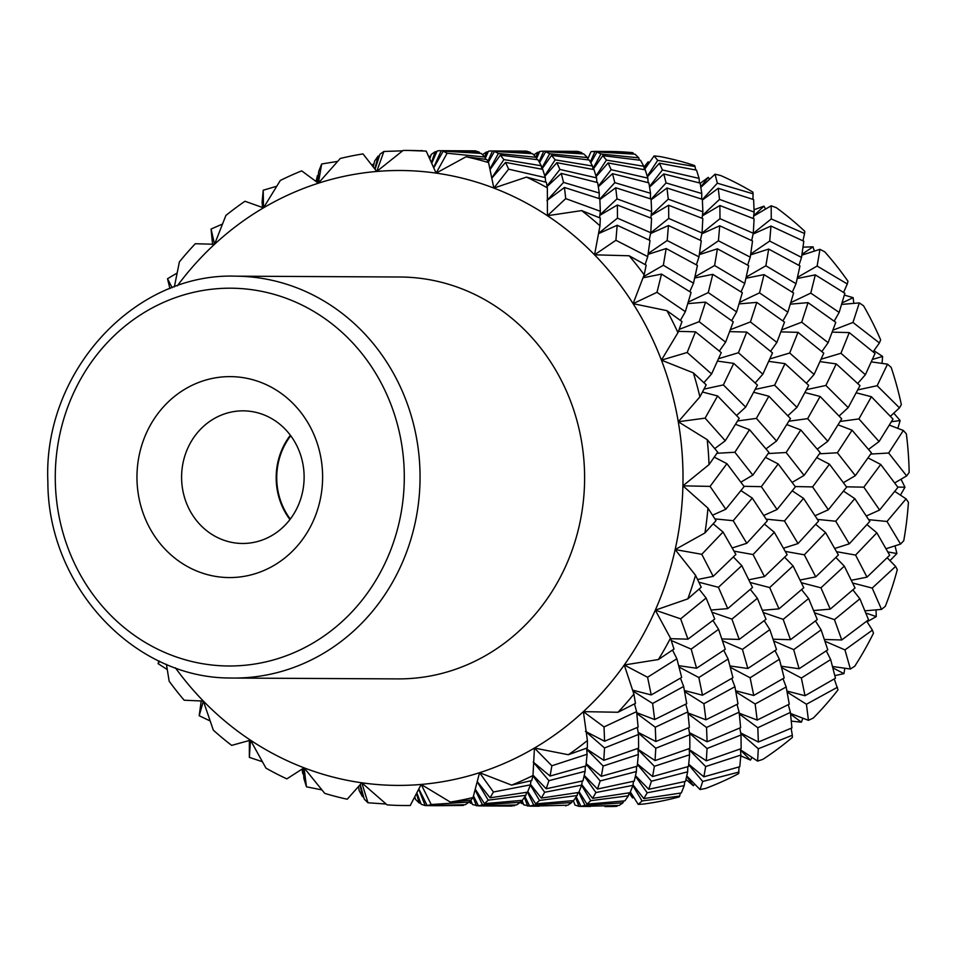 <?xml version="1.0" encoding="UTF-8"?>
<svg xmlns="http://www.w3.org/2000/svg" width="957" height="957" viewBox="0 0 957 957"><rect width="100%" height="100%" fill="white"/><g stroke="black" fill="none" stroke-linecap="round" stroke-linejoin="round"><path stroke-width="1.44" d="M229.489 677.999A200.946 185.658 -89.7 0 0 233.376 678.058L397.945 678.896A200.946 185.658 -89.7 0 0 584.548 483.106A200.946 185.658 -89.7 0 0 399.978 277.004L235.422 276.166C133.633 272.733 42.802 372.632 47.874 481.873C47.766 585.54 132.927 677.771 229.453 677.999L233.376 678.058A200.946 185.658 -89.7 0 0 419.991 482.268A200.946 185.658 -89.7 0 0 239.31 276.238A200.946 185.658 -89.7 0 0 235.422 276.166M227.323 577.538A100.473 92.829 -89.7 0 0 322.581 479.672A100.473 92.829 -89.7 0 0 232.24 376.651A100.473 92.829 -89.7 0 0 136.995 474.516A100.473 92.829 -89.7 0 0 227.323 577.538M241.236 543.444A66.308 61.26 -89.7 0 0 242.516 543.468A66.308 61.26 -89.7 0 0 304.111 478.165A66.308 61.26 -89.7 0 0 244.478 410.864A66.308 61.26 -89.7 0 0 243.198 410.852A66.308 61.26 -89.7 0 0 181.603 476.155A66.308 61.26 -89.7 0 0 241.236 543.444M290.294 519.077A65.71 60.71 90.3 0 1 290.725 435.722M289.935 519.555A66.308 61.26 90.3 0 1 290.366 435.244M177.332 285.844A307.448 284.05 90.3 0 1 214.547 244.274A307.448 284.05 90.3 0 1 263.486 207.836A307.448 284.05 90.3 0 1 318.358 183.206A307.448 284.05 90.3 0 1 376.747 171.459A307.448 284.05 90.3 0 1 406.474 170.597A307.448 284.05 90.3 0 1 436.117 173.109A307.448 284.05 90.3 0 1 493.848 188.074A307.448 284.05 90.3 0 1 547.44 215.72A307.448 284.05 90.3 0 1 594.548 254.825A307.448 284.05 90.3 0 1 633.103 303.668A307.448 284.05 90.3 0 1 661.419 360.143A307.448 284.05 90.3 0 1 678.274 421.762A307.448 284.05 90.3 0 1 682.915 485.833A307.448 284.05 90.3 0 1 675.152 549.569A307.448 284.05 90.3 0 1 655.306 610.159A307.448 284.05 90.3 0 1 624.263 664.983A307.448 284.05 90.3 0 1 583.375 711.637A307.448 284.05 90.3 0 1 534.437 748.063A307.448 284.05 90.3 0 1 479.565 772.694A307.448 284.05 90.3 0 1 421.176 784.441A307.448 284.05 90.3 0 1 391.449 785.302A307.448 284.05 90.3 0 1 361.806 782.802A307.448 284.05 90.3 0 1 304.075 767.825A307.448 284.05 90.3 0 1 250.483 740.18A307.448 284.05 90.3 0 1 203.374 701.086A307.448 284.05 90.3 0 1 175.394 667.807M433.832 167.69L443.199 151.134L481.227 153.407L484.96 157.068L447.122 153.228L436.117 173.109L466.071 156.769L486.73 159.496L488.572 162.606L493.848 188.074L526.47 177.105L546.363 182.32L547.344 187.871L547.44 215.72L581.629 210.6L600.302 218.076L599.979 225.828L594.548 254.825L629.132 255.77L646.178 265.185L644.157 274.803L633.103 303.668L666.921 310.654L681.994 321.588L677.951 332.653L661.419 360.143L693.335 372.859L706.194 384.846L699.902 396.868L678.274 421.762L707.211 439.658L717.702 452.159L709.029 464.612L682.915 485.833L707.965 508.131L716.027 520.62L704.938 532.953L675.152 549.569L695.536 575.277L701.242 587.215L687.808 598.891L655.306 610.159L670.486 638.175L673.991 649.037L658.392 659.54L624.263 664.983L633.905 694.076L635.46 703.383L617.983 712.259L583.375 711.637L587.395 740.539L587.347 747.884L568.326 754.726L534.437 748.063L532.989 775.517L531.745 780.589L511.612 785.111L479.565 772.694L473.057 797.504A327.545 302.615 90.3 0 1 450.304 802.074L421.176 784.441L410.218 805.519L404.99 805.531A327.545 302.615 90.3 0 1 398.65 805.435A327.545 302.615 90.3 0 1 387.095 804.873L361.806 782.802L347.224 799.215A327.545 302.615 90.3 0 1 324.734 793.377L304.075 767.825L286.837 778.878A327.545 302.615 90.3 0 1 265.95 768.112L250.483 740.18L231.678 745.383A327.545 302.615 90.3 0 1 213.327 730.155L203.374 701.086L184.163 700.213A327.545 302.615 90.3 0 1 169.15 681.181L166.434 664.314M643.092 277.793L661.514 274.085L691.086 292.495L685.356 311.647L656.992 292.328L633.103 303.668M680.391 320.404L685.356 311.647M719.329 351.04L725.609 342.175L699.16 321.684L679.183 329.387M687.868 303.632L705.524 302.125L733.265 321.851L725.609 342.175M699.16 321.684L705.524 302.125M656.992 292.328L661.514 274.085M666.921 310.654A327.545 302.615 90.3 0 1 677.951 332.653M687.162 352.487L695.476 331.828L721.255 352.655L711.589 373.936L687.162 352.487L661.419 360.143M678.453 331.349L695.476 331.828M693.335 372.859A327.545 302.615 90.3 0 1 699.902 396.868M702.474 392.023L717.606 395.959L739.211 418.305L725.274 440.77L705.106 418.137L717.606 395.959M705.106 418.137L678.274 421.762M802.947 240.817L804.574 233.52L771.258 218.938L753.267 233.364M752.932 199.343L753.075 193.804L717.331 183.194L702.366 199.582M695.643 169.951L695.057 166.542L657.698 160.369L647.303 176.208M593.089 169.389L602.826 155.656L640.532 160.286L643.786 166.279L644.36 169.688L654.109 155.919L659.78 156.517A327.545 302.615 90.3 0 1 694.591 165.537L695.057 166.542M657.698 160.369L654.109 155.919M649.229 162.798L648.164 161.817L643.929 167.128M648.164 161.817L644.228 168.887M593.771 151.385L608.257 151.469A327.545 302.615 90.3 0 1 614.597 151.565A327.545 302.615 90.3 0 1 632.469 152.642L591.964 151.541L590.959 151.768L587.825 158.862M633.498 154.065L633.067 152.929M639.372 160.118L638.75 157.845L600.912 154.005L597.001 151.924L635.017 154.185L638.75 157.845M647.47 176.794L659.385 163.192L696.529 170.131L699.088 178.397L662.435 169.963L649.564 186.495M731.662 320.667L736.615 311.898L708.252 292.591L688.334 302.089M736.591 415.494L745.682 407.096L723.36 384.929L703.993 389.116M717.559 361.1L733.732 363.385L757.454 385.097L745.682 407.096M723.36 384.929L733.732 363.385M755.181 382.944L762.849 374.187L738.421 352.75L718.635 358.672M729.712 331.612L746.735 332.079L772.514 352.918L762.849 374.187M770.588 351.303L776.869 342.427L750.432 321.935L730.454 329.639M739.139 303.895L756.784 302.376L784.513 322.114L776.869 342.427M751.676 240.554L753.291 233.269L719.987 218.675L702.007 233.101M719.987 218.675L719.891 205.528L754.092 218.854L753.291 233.269M702.378 215.827L719.891 205.528M753.35 218.555L754.14 212.071L719.52 199.403L702.438 215.421M702.402 200.049L718.24 188.266L753.626 199.582L754.14 212.071M719.52 199.403L718.24 188.266M771.258 218.938L771.163 205.791L776.354 207.705A327.545 302.615 90.3 0 1 804.753 231.283L804.574 233.52M753.649 216.091L771.163 205.791M701.852 233.795L719.712 225.78L752.537 240.973L750.252 257.146L718.432 240.805L699.507 253.725M747.644 265.101L750.252 257.146M718.432 240.805L719.712 225.78M699.364 254.61L717.415 248.808L748.697 265.699L744.761 283.451L714.604 265.532L695.033 276.788M741.041 291.909L744.761 283.451M714.604 265.532L717.415 248.808M694.758 277.973L712.774 274.348L742.345 292.758L736.615 311.898M708.252 292.591L712.774 274.348M750.432 321.935L756.784 302.376M746.017 278.224L764.033 274.611L793.604 293.021L787.874 312.161L759.511 292.842L764.033 274.611M759.511 292.842L739.594 302.352M750.623 254.861L768.686 249.071L799.968 265.962L796.033 283.715L765.863 265.783L768.686 249.071M765.863 265.783L746.293 277.051M769.703 241.056L770.983 226.043L803.808 241.236L801.523 257.409L769.703 241.056L750.767 253.988M753.123 234.058L770.983 226.043M798.916 265.364L801.523 257.409M792.3 292.172L796.033 283.715M782.91 320.93L787.874 312.161M790.398 304.159L808.043 302.639L835.784 322.377L828.128 342.69L801.691 322.198L781.713 329.902M801.691 322.198L808.043 302.639M810.782 293.105L815.304 274.862L844.887 293.285L839.145 312.425L810.782 293.105L790.853 302.615M797.289 278.487L815.304 274.862M817.134 266.046L819.958 249.322L824.731 251.799A327.545 302.615 90.3 0 1 847.974 281.25L847.304 283.978L817.134 266.046L797.552 277.315M801.894 255.124L819.958 249.322M789.681 353.013L797.994 332.342L823.774 353.181L814.108 374.45L789.681 353.013L769.895 358.923M780.972 331.876L797.994 332.342M738.421 352.75L746.735 332.079M774.62 385.192L784.991 363.648L808.713 385.36L796.942 407.359L774.62 385.192L755.252 389.379M768.818 361.351L784.991 363.648M766.031 448.857L776.534 441.033L756.377 418.388L737.644 420.948M753.733 392.286L768.866 396.21L790.47 418.568L776.534 441.033M756.377 418.388L768.866 396.21M714.759 448.594L725.274 440.77M735.598 424.334L749.546 429.681L768.961 452.422L752.836 475.127L734.868 452.254L749.546 429.681M734.868 452.254L716.937 453.283M703.909 382.68L711.589 373.936M689.782 291.646L693.514 283.2L663.345 265.268L643.487 276.693M648.104 254.347L666.168 248.545L697.438 265.436L693.514 283.2M696.385 264.85L698.993 256.883L667.185 240.542L648.248 253.473M650.593 233.532L668.453 225.517L701.266 240.709L698.993 256.883M667.185 240.542L668.453 225.517M700.416 240.291L702.031 233.006L668.728 218.423L650.748 232.838M651.131 215.564L668.62 205.265L702.821 218.591L702.031 233.006M668.728 218.423L668.62 205.265M702.079 218.292L702.869 211.808L668.261 199.14L651.179 215.146M651.143 199.786L666.969 188.015L702.354 199.319L702.869 211.808M668.261 199.14L666.969 188.015M701.66 199.08L701.792 193.541L666.06 182.931L651.107 199.307M649.647 187.01L663.787 173.935L700.153 183.11L701.792 193.541M666.06 182.931L663.787 173.935M699.411 182.907L699.088 178.397M662.435 169.963L659.385 163.192M645.257 169.868L647.817 178.134L611.164 169.7L608.114 162.941L645.257 169.868M648.14 182.643L647.817 178.134M650.389 198.817L650.533 193.278L614.801 182.667L612.516 173.672L648.882 182.847L650.533 193.278M650.82 218.029L651.609 211.545L617.002 198.889L615.71 187.751L651.095 199.056L651.609 211.545M649.157 240.04L650.772 232.742L617.468 218.16L598.747 233.161M599.86 215.301L617.361 205.013L651.561 218.328L650.772 232.742M663.345 265.268L666.168 248.545M650.006 240.458L647.733 256.62L615.913 240.279L617.181 225.266L650.006 240.458M645.126 264.587L647.733 256.62M700.919 187.273L715.058 174.198L720.561 175.478A327.545 302.615 90.3 0 1 752.872 192.142L753.075 193.804M717.331 183.194L715.058 174.198M709.627 179.21L708.24 177.392L700.835 186.759M708.24 177.392L700.201 183.337M765.528 209.105L764.009 206.15L754.116 209.703M764.009 206.15L753.709 215.684M814.335 251.129L813.019 246.834L803.079 247.145M813.019 246.834L802.038 254.251M843.584 292.435L847.304 283.978M713.18 523.838L723.037 532.02L735.885 554.462L713.192 576.353L701.78 554.294L675.152 549.569M873.119 351.817L879.411 342.953L852.962 322.461L832.973 330.165M852.962 322.461L859.326 302.902L863.573 305.809A327.545 302.615 90.3 0 1 880.643 339.855L879.411 342.953M841.67 304.41L859.326 302.902M853.788 303.381L853.142 297.675L842.136 302.879M853.142 297.675L844.385 295.091M834.181 321.193L839.145 312.425M832.243 332.127L849.266 332.605L875.057 353.444L865.379 374.713L840.952 353.265L821.166 359.186M857.711 383.47L865.379 374.713M871.348 361.878L887.522 364.174L891.182 367.404A327.545 302.615 90.3 0 1 901.338 404.548L899.472 407.873L877.15 385.707L887.522 364.174M877.15 385.707L857.783 389.906M840.952 353.265L849.266 332.605M820.077 361.614L836.251 363.911L859.984 385.623L848.201 407.61L825.879 385.456L806.512 389.643M839.11 416.02L848.201 407.61M825.879 385.456L836.251 363.911M806.44 383.207L814.108 374.45M804.993 392.549L820.125 396.473L841.729 418.831L827.793 441.297L807.636 418.652L788.903 421.2M817.278 449.12L827.793 441.297M843.452 482.651L855.355 475.641L837.387 452.769L819.467 453.797M838.117 424.86L852.065 430.195L871.492 452.948L855.355 475.641M837.387 452.769L852.065 430.195M807.636 418.652L820.125 396.473M786.857 424.597L800.794 429.944L820.221 452.685L804.095 475.39L786.128 452.517L768.208 453.546M792.193 482.388L804.095 475.39M816.799 457.673L829.456 464.193L846.682 487.089L828.343 509.77L812.577 486.91L829.456 464.193M812.577 486.91L795.219 486.551M786.128 452.517L800.794 429.944M765.54 457.41L778.197 463.93L795.411 486.826L777.084 509.507L761.329 486.658L743.96 486.3M763.842 515.452L777.084 509.507M761.329 486.658L778.197 463.93M740.933 482.125L752.836 475.127M740.993 490.618L752.274 498.083L767.299 520.883L746.771 543.289L733.194 520.704L714.939 518.897M732.284 547.942L746.771 543.289M733.194 520.704L752.274 498.083M744.151 486.563L725.813 509.244L710.058 486.395L726.925 463.678L744.151 486.563M712.57 515.189L725.813 509.244M764.44 524.101L774.309 532.283L787.144 554.725L764.464 576.616L753.051 554.546L774.309 532.283M753.051 554.546L734.067 551.16M784.465 520.967L803.533 498.346L818.546 521.134L798.018 543.552L784.465 520.967L766.21 519.161M792.252 490.869L803.533 498.346M787.85 415.757L796.942 407.359M858.908 418.915L871.396 396.736L893.001 419.082L879.064 441.56L858.908 418.915L840.162 421.463M856.264 392.813L871.396 396.736M821.848 351.566L828.128 342.69M882.043 363.397L882.617 356.435L873.932 350.681M882.617 356.435L872.437 359.449M699.088 589.117L706.11 598.017L714.747 619.023L687.963 639.168L680.654 618.844L655.306 610.159M670.666 638.69L687.963 639.168M680.654 618.844L706.11 598.017M712.941 620.435L718.599 629.347L725.262 649.289L696.576 668.237L691.157 649.121L671.264 640.496M691.157 649.121L718.599 629.347M711.183 610.028L727.739 608.616L718.42 587.299L698.897 582.227M733.373 556.974L741.807 565.635L752.513 587.466L727.739 608.616M748.864 579.763L764.464 576.616M783.544 548.205L798.018 543.552M815.101 515.715L828.343 509.77M868.549 449.383L879.064 441.56M890.393 416.283L899.472 407.873M897.822 428.341L900.142 420.554L893.778 413.149M900.142 420.554L891.434 421.726M889.388 425.123L903.336 430.459L906.351 433.868A327.545 302.615 90.3 0 1 909.15 472.495L906.638 475.904L888.67 453.032L903.336 430.459M888.67 453.032L870.726 454.061M866.36 515.979L879.615 510.033L863.848 487.173L846.478 486.814M868.071 457.925L880.727 464.456L897.953 487.352L879.615 510.033M863.848 487.173L880.727 464.456M835.724 521.23L854.792 498.609L869.817 521.398L849.29 543.815L835.724 521.23L817.457 519.412M843.524 491.132L854.792 498.609M815.699 524.364L825.568 532.547L838.404 554.988L815.723 576.88L804.311 554.809L825.568 532.547M804.311 554.809L785.326 551.423M784.632 557.237L793.066 565.886L803.76 587.73L778.998 608.867L769.679 587.562L793.066 565.886M769.679 587.562L750.168 582.49M718.42 587.299L741.807 565.635M731.914 619.107L757.37 598.281L766.007 619.287L739.223 639.432L731.914 619.107L712.092 612.277M750.348 589.38L757.37 598.281M695.536 575.277A327.545 302.615 90.3 0 1 687.808 598.891M697.593 579.499L713.192 576.353M701.78 554.294L723.037 532.02M670.486 638.175A327.545 302.615 90.3 0 1 658.392 659.54M647.578 677.257L676.874 658.763L681.683 677.424L651.227 694.949L647.578 677.257L624.263 664.983M672.508 650.054L676.874 658.763M900.453 495.152L904.975 487.221L897.75 487.077M894.795 491.396L906.076 498.872L908.42 502.305A327.545 302.615 90.3 0 1 903.743 540.729L900.561 544.066L886.995 521.481L868.729 519.675M886.995 521.481L906.076 498.872M886.074 548.72L900.561 544.066M889.974 560.635L896.9 553.541L887.869 551.938M896.9 553.541L895.034 545.849M887.175 557.752L895.608 566.412L897.295 569.726A327.545 302.615 90.3 0 1 885.345 606.26L881.529 609.394L872.21 588.077L895.608 566.412M634.491 703.885L636.608 711.625L638.116 727.129L604.573 741.244L604.023 726.949L636.608 711.625M604.023 726.949L583.375 711.637M585.421 731.363L604.573 741.244M637.314 727.487L638.51 734.474L638.618 748.135L603.795 760.325L604.525 747.967L638.51 734.474M604.525 747.967L586.39 732.189M636.74 712.69L654.648 719.556L652.638 703.467L632.984 691.074M680.475 678.154L683.657 686.468L686.731 703.646L654.648 719.556M652.638 703.467L683.657 686.468M632.697 690.141L651.227 694.949M684.47 690.535L702.486 695.213L698.849 677.52L679.135 667.101M723.767 650.317L728.133 659.026L732.942 677.688L702.486 695.213M730.035 665.964L747.836 668.488L742.429 649.384L722.523 640.759M764.2 620.698L769.847 629.61L776.51 649.552L747.836 668.488M773.184 639.216L790.482 639.695L783.173 619.37L763.351 612.54M801.607 589.644L808.629 598.532L817.266 619.55L790.482 639.695M793.688 649.636L821.118 629.873L827.781 649.815L799.095 668.752L793.688 649.636L773.782 641.011M815.46 620.961L821.118 629.873M783.173 619.37L808.629 598.532M813.701 610.554L830.257 609.13L820.939 587.813L801.428 582.741M835.892 557.488L844.325 566.149L855.032 587.993L830.257 609.13M820.939 587.813L844.325 566.149M800.124 580.014L815.723 576.88M851.383 580.277L866.994 577.143L855.57 555.072L836.597 551.687M866.97 524.615L876.839 532.81L889.675 555.239L866.994 577.143M872.21 588.077L852.687 583.004M855.57 555.072L876.839 532.81M834.803 548.469L849.29 543.815M834.444 619.634L859.9 598.795L868.549 619.801L841.753 639.958L834.444 619.634L814.61 612.803M852.878 589.907L859.9 598.795M762.442 610.291L778.998 608.867M742.429 649.384L769.847 629.61M721.925 638.953L739.223 639.432M775.026 650.581L779.393 659.289L784.202 677.951L753.745 695.476L750.109 677.771L779.393 659.289M750.109 677.771L730.394 667.364M698.849 677.52L728.133 659.026M678.776 665.701L696.576 668.237M703.897 703.73L734.916 686.731L737.991 703.897L705.907 719.808L703.897 703.73L684.662 691.588M731.734 678.417L734.916 686.731M655.282 727.212L687.868 711.876L689.375 727.38L655.844 741.508L655.282 727.212L636.836 713.467M685.762 704.149L687.868 711.876M633.905 694.076A327.545 302.615 90.3 0 1 617.983 712.259M587.395 740.539A327.545 302.615 90.3 0 1 568.326 754.726M551.866 765.767L587.084 754.272L585.971 765.935L550.06 776.043L551.866 765.767L534.437 748.063M586.641 748.147L587.084 754.272M493.417 792.001L530.453 784.848L527.522 792.181L490.068 797.815L493.417 792.001L479.565 772.694M530.944 780.768L530.453 784.848M532.989 775.517A327.545 302.615 90.3 0 1 511.612 785.111M469.791 800.208L469.193 802.014L465.305 804.693L427.205 805.615L431.212 804.526L421.176 784.441M790.53 713.479L808.45 720.334L806.428 704.244L787.192 692.102M834.863 675.618L843.954 673.644L832.925 667.878M834.277 678.932L837.985 689.889A327.545 302.615 90.3 0 1 813.33 718.013L808.45 720.334M806.428 704.244L837.447 687.246M801.368 678.034L830.664 659.552L835.473 678.214L805.016 695.727L801.368 678.034L781.654 667.615M786.989 691.062L805.016 695.727M843.954 673.644L844.828 668.225M844.959 649.899L872.389 630.137L873.478 633.175A327.545 302.615 90.3 0 1 854.757 666.228L850.378 669.015L844.959 649.899L825.054 641.274M832.566 666.491L850.378 669.015M533.013 775.194L546.22 788.759L548.911 780.673L533.228 762.071L550.06 776.043M477.376 781.725L490.068 797.815M526.529 792.348L525.872 795.303L522.343 800.327L484.457 803.629L488.249 800.16L525.872 795.303M488.249 800.16L477.316 781.965M475.378 789.322L484.457 803.629M482.472 804.777L520.464 802.277L516.565 804.957L478.476 805.878L482.472 804.777L475.198 789.968M521.051 800.471L520.464 802.277M530.513 784.369L541.327 798.078L544.689 792.264L532.929 775.768M786.176 686.982L789.262 704.161L757.178 720.071L755.157 703.993L786.176 686.982L782.993 678.669M826.298 650.844L830.664 659.552M755.157 703.993L735.921 691.851M739.259 713.216L757.178 720.071M739.127 712.14L740.634 727.643L707.091 741.771L706.541 727.476L739.127 712.14L737.022 704.412M689.411 732.643L707.091 741.771M706.541 727.476L688.095 713.743M689.77 734.737L689.865 748.398L655.055 760.576L655.784 748.23L689.77 734.737L688.573 727.739M637.96 749.259L655.055 760.576M655.784 748.23L638.247 732.942M638.343 754.523L637.23 766.198L601.319 776.306L603.137 766.031L638.343 754.523L637.9 748.41M603.137 766.031L586.725 749.331M586.246 763.782L601.319 776.306M585.265 766.15L585.146 771.294L583.004 780.852L546.22 788.759M548.911 780.673L585.146 771.294M544.689 792.264L581.712 785.111L578.77 792.444L541.327 798.078M582.215 781.032L581.712 785.111M757.812 727.727L790.398 712.403L791.918 727.906L758.363 742.034L757.812 727.727L739.354 713.994M788.293 704.663L790.398 712.403M740.67 732.906L758.363 742.034M758.315 748.745L792.312 735.263L792.384 737.392A327.545 302.615 90.3 0 1 762.873 759.356L757.597 761.102L758.315 748.745L740.766 733.457M791.116 728.265L792.312 735.263M739.833 728.002L741.029 735L741.137 748.661L706.314 760.839L707.044 748.494L689.507 733.206M688.227 748.853L706.314 760.839M707.044 748.494L741.029 735M689.16 748.661L689.602 754.786L688.49 766.461L652.578 776.57L654.397 766.282L637.984 749.594M637.506 764.045L652.578 776.57M635.568 775.756L648.75 789.286L651.43 781.199L637.446 764.523M687.784 766.677L687.664 771.809L685.535 781.367L648.75 789.286M651.43 781.199L687.664 771.809M654.397 766.282L689.602 754.786M636.525 766.413L636.393 771.557L634.264 781.103L597.479 789.023L600.171 780.936L586.186 764.272M584.32 775.505L597.479 789.023M600.171 780.936L636.393 771.557M577.789 792.611L577.131 795.554L573.602 800.59L535.717 803.892L539.509 800.423L577.131 795.554M539.509 800.423L530.369 785.099M633.474 781.295L632.972 785.362L630.041 792.695L592.586 798.341L595.936 792.528L632.972 785.362M595.936 792.528L584.201 776.043M705.668 766.545L740.874 755.049L739.761 766.724L703.85 776.821L705.668 766.545L689.243 749.857M740.431 748.924L740.874 755.049M586.701 748.996L603.795 760.325M638.152 732.392L655.844 741.508M687.999 712.953L705.907 719.808M735.718 690.798L753.745 695.476M781.295 666.228L799.095 668.752M824.456 639.479L841.753 639.958M866.731 621.225L872.389 630.137M867.102 621.799L876.253 616.595L865.882 613.054M864.972 610.817L881.529 609.394M876.253 616.595L876.038 609.86M791.367 721.135L801.404 722.188L790.626 714.245M801.404 722.188L802.839 718.181M739.498 749.116L757.597 761.102M740.826 755.851L750.467 760.097L740.515 750.109M750.467 760.097L752.011 757.406M739.067 766.94L738.66 773.603A327.545 302.615 90.3 0 1 705.572 788.448L700.022 789.549L702.713 781.45L688.705 764.775M360.275 784.632L364.234 799.095L367.967 802.767L361.806 782.802M367.967 802.767L386.09 804.036M358.528 786.702L359.198 790.673L362.464 796.667L360.059 784.896M362.464 796.667L363.612 796.834M416.905 793.054L421.2 804.275L425.183 805.567L418.771 789.369M463.296 805.447L436.643 805.698L463.296 805.447L463.595 804.765M473.5 795.973L478.476 805.878M527.845 791.487L535.717 803.892M581.772 784.632L592.586 798.341M688.765 764.296L703.85 776.821M702.713 781.45L738.936 772.072M633.032 784.884L643.858 798.593L647.207 792.791L635.46 776.294M684.745 781.558L684.243 785.625L681.312 792.958L643.858 798.593M647.207 792.791L684.243 785.625M590.768 800.674L628.39 795.817L624.873 800.853L586.976 804.155L590.768 800.674L581.629 785.362M629.993 792.707L632.613 797.947L629.048 792.875L628.39 795.817M572.31 800.734L571.724 802.54L567.824 805.22L529.723 806.141L533.731 805.04L571.724 802.54M533.731 805.04L527.451 792.193M514.854 805.028L511.744 806.081L487.903 805.961L514.555 805.698M470.76 800.1L472.459 804.538L478.464 805.866M479.325 805.878L487.903 805.961M476.442 805.83L473.129 797.217M425.183 805.567L427.205 805.603L418.915 789.07M428.054 805.615L436.643 805.698M414.848 797.002L415.494 799.358L419.238 803.031L416.534 793.772M419.238 803.031L420.769 803.15M431.212 804.526L469.193 802.014M303.166 768.459L303.907 778.555L306.455 786.81L321.767 789.872M306.455 786.81L304.075 767.825M686.839 776.007L700.022 789.549M579.105 791.75L586.976 804.155M525.01 796.726L529.723 806.141M249.37 740.539L249.358 757.37L262.218 761.664M249.358 757.37L250.483 740.18M301.993 769.261L302.831 773.842L303.572 774.046M302.831 773.842L302.795 768.71M469.086 802.122L472.016 803.413M470.497 803.282L469.696 800.483M522.02 800.363L523.718 804.801L529.723 806.117M530.585 806.129L539.162 806.213M527.702 806.093L524.436 797.588M566.113 805.292L565.826 805.961M623.581 800.985L622.995 802.791L619.107 805.471L580.995 806.392L585.002 805.304L622.995 802.791M585.002 805.304L578.722 792.444M642.039 800.937L679.673 796.08L679.159 796.93A327.545 302.615 90.3 0 1 643.953 804.012L638.259 804.406L642.039 800.937L632.888 785.613M680.331 793.126L679.673 796.08M686.025 779.512L693.382 785.721L686.719 776.546M693.382 785.721L694.722 784.106M630.376 791.989L638.259 804.406M576.27 796.966L580.995 806.392L578.973 806.344L575.707 797.839M201.209 701.074L199.188 715.716L203.374 701.086M199.188 715.716L209.966 720.884M158.862 660.928L158.108 663.668L167.212 669.517M158.108 663.668L159.616 661.275M176.985 273.116L167.511 278.738L169.939 288.595M167.511 278.738L172.164 287.722M174.353 286.909L179.39 261.907A327.545 302.615 90.3 0 1 195.324 243.724L214.547 244.274L225.9 215.445A327.545 302.615 90.3 0 1 244.98 201.257L263.486 207.836L280.317 180.466A327.545 302.615 90.3 0 1 301.694 170.872L318.358 183.206L340.249 158.479A327.545 302.615 90.3 0 1 363.002 153.91L376.747 171.459L403.088 150.464A327.545 302.615 90.3 0 1 408.316 150.452A327.545 302.615 90.3 0 1 414.656 150.548A327.545 302.615 90.3 0 1 426.212 151.11L436.117 173.109M262.517 207.442L262.11 201.903L263.223 190.228L263.486 207.836M317.389 182.428L318.741 171.327L321.672 163.982L318.358 183.206M318.25 175.394L317.449 175.586L317.066 182.177M317.449 175.586L316.049 181.375M337.546 161.398L321.672 163.982M276.585 186.28L263.223 190.228M222.299 224.141L211.078 229.046L212.586 244.549M211.078 229.046L214.547 244.274M520.357 802.373L521.756 803.545L520.967 800.734M521.756 803.545L523.288 803.665M573.303 800.626L574.99 805.052L578.973 806.344M617.397 805.555L616.499 806.368A327.545 302.615 90.3 0 1 604.92 806.548L617.098 806.225M632.613 797.947L633.618 797.109M581.856 806.392L590.445 806.476M473.057 797.504L471.083 800.064L450.304 802.074M904.975 487.221L901.004 479.218M894.723 482.914L906.638 475.904M714.281 457.147L726.925 463.678M710.058 486.395L682.915 485.833M707.965 508.131A327.545 302.615 90.3 0 1 704.938 532.953M707.211 439.658A327.545 302.615 90.3 0 1 709.029 464.612M599.142 198.566L599.273 193.015L563.541 182.416L546.949 200.515L564.451 187.488L599.836 198.793L600.35 211.282L565.731 198.625L547.44 215.72M599.561 217.765L600.35 211.282M598.675 233.568L617.181 225.266M615.913 240.279L594.548 254.825M581.629 210.6A327.545 302.615 90.3 0 1 599.979 225.828M565.731 198.625L564.451 187.488M617.468 218.16L617.361 205.013M547.129 186.483L561.257 173.408L597.635 182.584L599.273 193.015M617.002 198.889L599.907 214.894M599.883 199.523L615.71 187.751M563.541 182.416L561.257 173.408M596.881 182.38L596.558 177.87L559.905 169.437L547.045 185.981M544.94 176.267L556.854 162.678L593.998 169.616L596.558 177.87M559.905 169.437L556.854 162.678M593.101 169.425L592.515 166.016L555.168 159.843L551.567 155.393L541.829 169.126L541.255 165.752L503.908 159.592L491.898 177.763M503.908 159.592L500.308 155.142L538.001 159.759L541.255 165.752M555.168 159.843L544.784 175.669M551.567 155.393L589.261 160.022L592.515 166.016M588.1 159.855L587.478 157.582L549.653 153.754L541.698 168.336M539.616 162.451L545.729 151.661L583.746 153.921L587.478 157.582M549.653 153.754L545.729 151.661M530.956 153.539L530.525 152.414L492.448 150.943L487.891 161.374M492.448 150.943L526.541 151.122L530.525 152.414M582.215 153.802L581.784 152.677L543.708 151.206L539.15 161.625M543.708 151.206L577.801 151.385L581.784 152.677M536.566 158.575L539.688 151.505L542.499 151.134M524.52 151.086L523.658 151.074M539.389 152.175L537.678 152.259L536.052 157.115M575.791 151.35L574.93 151.338M537.678 152.259L533.791 154.938M594.979 151.469L590.409 161.9M600.912 154.005L592.957 168.599M590.876 162.726L597.001 151.924M643.786 166.279L606.427 160.106L602.826 155.656M606.427 160.106L596.044 175.932M536.841 159.592L536.219 157.331L498.394 153.491L490.008 168.839M498.394 153.491L494.47 151.397L532.487 153.658L536.219 157.331M611.164 169.7L598.304 186.22M596.199 176.531L608.114 162.941M598.388 186.735L612.516 173.672M614.801 182.667L599.848 199.044M542.739 169.353L545.299 177.607L508.634 169.174L505.595 162.415L542.739 169.353M545.622 182.117L545.299 177.607M491.946 177.99L505.595 162.415M490.14 169.473L500.308 155.142M488.357 162.2L494.47 151.397M491.24 150.871L488.417 151.242L485.307 158.312M488.118 151.924L486.407 151.996L484.792 156.852M486.407 151.996L482.519 154.675M508.634 169.174L493.848 188.074M526.47 177.105A327.545 302.615 90.3 0 1 547.344 187.871M485.582 159.34L484.96 157.068M447.122 153.228L443.199 151.134M466.071 156.769A327.545 302.615 90.3 0 1 488.572 162.606M629.132 255.77A327.545 302.615 90.3 0 1 644.157 274.803M430.674 156.218L429.37 156.362L429.155 157.283M429.837 158.754L431.26 154.412L435.148 151.732L431.499 162.403M473.26 150.823L472.399 150.811M436.87 151.661L435.148 151.732M441.189 150.692L475.282 150.859L479.266 152.151L441.189 150.692L433.7 167.403M431.822 163.109L437.158 150.979L439.981 150.608M479.696 153.276L479.266 152.151M422.001 150.572L421.14 150.548M408.316 150.452L426.212 151.11M402.622 150.823L383.889 151.469L376.747 171.459M375.072 169.186L380.001 154.149L383.889 151.469M379.403 155.955L378.111 156.099L374.869 168.91M373.326 166.841L374.594 161.135L378.111 156.099M373.936 164.078L372.943 164.245L372.692 166.016M372.943 164.245L372.345 165.549M410.218 805.519A327.545 302.615 90.3 0 1 404.99 805.531M234.393 288.26A188.888 174.509 -89.7 0 0 55.327 472.244A188.888 174.509 -89.7 0 0 225.17 665.928A188.888 174.509 -89.7 0 0 404.237 481.933A188.888 174.509 -89.7 0 0 234.393 288.26"/></g></svg>
